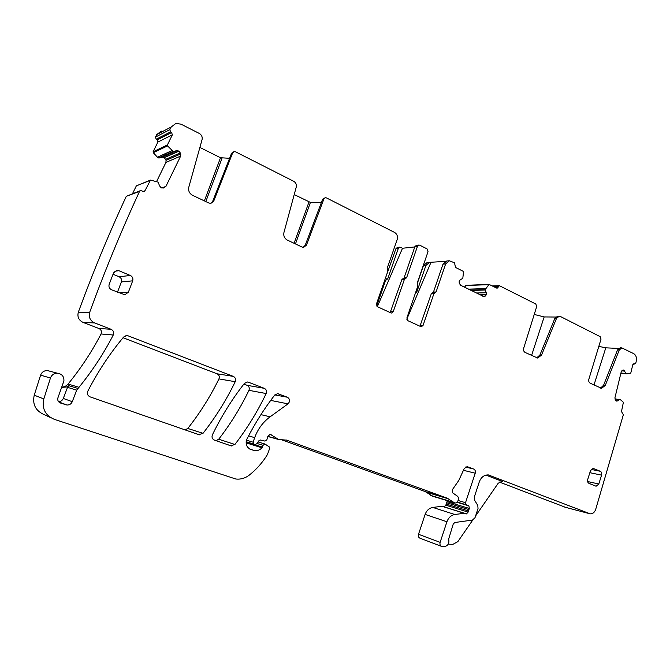 <?xml version="1.0" encoding="UTF-8"?>
<svg xmlns="http://www.w3.org/2000/svg" width="670" height="670" viewBox="0 0 670 670"><rect width="100%" height="100%" fill="white"/><g stroke="black" fill="none" stroke-linecap="round" stroke-linejoin="round"><path stroke-width="1" d="M161.303 131.111L156.78 134.561L171.202 127.007L175.883 123.422L180.967 124.151L199.308 133.447C201.653 134.896 202.575 136.94 202.08 139.586L188.789 187.232C188.128 190.783 189.367 193.463 192.516 195.288L208.873 203.018L210.908 203.353L213.722 201.126L232.666 152.861L231.552 153.296L212.641 201.427L213.722 201.126M229.584 158.304L220.505 157.735L199.886 147.434M232.666 152.861L234.19 151.588L235.522 151.805L293.77 181.327C295.889 182.642 296.709 184.56 296.241 187.081L283.946 232.507C283.326 235.882 284.432 238.403 287.271 240.061L302.044 247.046L303.652 247.347L306.45 245.145L323.895 198.982L322.597 199.275L305.185 245.321L306.45 245.145M321.366 202.524L310.428 202.415L294.214 194.568M323.895 198.982L325.427 197.717L326.483 197.918L394.588 232.44C397.101 234.056 397.963 236.435 397.176 239.55L387.168 268.31L387.762 271.467L376.456 303.954L377.512 306.76L390.828 312.873L391.548 313.024L393.24 311.667L404.362 279.465L406.623 277.715L417.46 246.326L414.906 246.602L416.413 245.329L418.859 245.061M384.949 279.549L395.937 248.645L397.411 247.414L399.697 247.163M417.243 283.703L423.457 265.605L425.919 265.421L416.606 292.547L415.308 293.401M429.453 262.355L427.117 262.54L423.457 265.605M466.169 285.37L464.427 287.145M499.359 482.048L565.522 507.332M464.561 513.279L442.217 506.26L432.786 507.433C429.194 508.086 426.639 510.414 425.123 514.418L418.507 534.275C418.021 536.436 418.649 537.801 420.408 538.37L441.212 546.268M444.31 506.922L445.835 505.18L468.121 512.106L469.327 508.455L468.883 505.867L466.236 504.761L465.516 502.701L475.214 473.213C475.692 471.219 475.181 469.829 473.69 469.034L467.141 466.605L464.235 468.539L458.833 480.382L453.414 488.221C452.141 489.728 451.94 491.311 452.819 492.969L457.769 496.411L458.707 498.547L457.644 501.78L456.161 502.986L454.67 502.919L447.032 498.103L286.651 440.123L278.636 439.52L270.161 434.219L267.782 436.547L266.853 439.813L264.968 441.103L260.463 440.006L258.788 440.852L256.928 443.666L255.237 444.52L253.88 444.093L253.067 442.183L254.684 437.644C257.866 429.001 263.017 422.05 270.127 416.807L288.008 403.859C290.278 401.305 290.077 399.094 287.43 397.243L277.648 393.642L274.725 395.049C264.29 408.591 255.052 423.214 247.004 438.909C245.186 443.774 246.401 447.284 250.664 449.444L254.793 450.667C257.556 450.885 259.96 449.93 261.995 447.803L263.059 445.316L264.952 444.017L269.164 446.798L269.642 448.523L267.397 454.595C262.556 462.526 256.518 469.369 249.273 475.114C245.161 478.263 240.647 479.561 235.748 479L54.387 419.37C45.258 415.417 41.741 408.608 43.818 398.952L50.451 378.031C51.674 374.89 54.01 373.291 57.452 373.215C61.967 373.927 64.119 376.498 63.91 380.928L57.888 397.905C57.36 400.308 58.231 402.017 60.501 403.022L66.933 405.032C69.462 405.065 71.238 403.951 72.268 401.69L76.656 390.166L79.001 387.293C92.385 370.786 103.808 353.358 113.264 335.008C114.218 332.454 113.481 330.545 111.052 329.263L94.654 322.94C90.115 320.679 88.465 317.119 89.696 312.27L89.738 312.153C104.972 270.471 121.58 230.204 139.553 191.352L140.658 190.548L143.849 191.57L144.955 190.766L150.532 180.062L158.195 182.165L159.535 185.866L161.194 187.759L163.312 188.044L165.9 186.428L180.649 156.093L180.774 153.933L166.051 160.339L165.934 162.416L156.68 181.369M447.359 500.699L445.835 505.18M281.341 439.679L425.19 491.571L432.661 496.244L453.213 502.475M50.166 371.297L47.327 370.543C44.019 370.611 41.783 372.143 40.602 375.141L34.237 395.166C32.235 404.404 35.627 410.928 44.413 414.73L50.794 417.695M61.464 387.118C64.144 387.084 66.347 386.062 68.072 384.052C80.953 368.266 91.941 351.574 101.044 333.987C101.966 331.55 101.254 329.715 98.909 328.484L83.105 322.429L94.654 322.94M140.072 190.766L126.287 196.318C108.984 233.579 93.013 272.171 78.365 312.086L78.323 312.203C77.142 316.843 78.733 320.252 83.105 322.429M150.239 180.18L136.353 185.858L132.56 193.588M180.774 153.933L179.049 151.11L164.376 157.643L166.051 160.339M164.376 157.643L162.299 157.148L159.008 158.028L173.463 151.495L176.713 150.633L162.123 157.19M171.872 150.641L157.45 157.207L153.271 152.693L153.112 151.772L157.894 142.048L172.349 134.821L167.391 144.946L167.55 145.909L173.187 151.445L158.715 157.978L173.488 151.495M158.715 157.978L157.45 157.207M157.894 142.048L157.19 139.879L171.62 132.551L170.557 131.906L169.828 129.645L171.202 127.007M156.78 134.561L155.457 137.09L156.16 139.26L157.19 139.879M185.113 429.897L187.801 428.448C200.054 412.879 210.43 396.364 218.939 378.91C219.76 376.599 219.14 374.899 217.072 373.801L123.037 337.739M216.1 440.667L218.705 439.227C230.597 423.85 240.672 407.553 248.939 390.334C249.734 388.064 249.131 386.397 247.138 385.325L243.88 384.078M172.349 134.821L171.62 132.551M179.049 151.11L176.713 150.633M442.217 506.26L466.429 513.915L468.121 512.106M464.419 513.254L454.779 514.501C451.103 515.197 448.481 517.617 446.923 521.763L440.123 542.357C439.62 544.601 440.265 546.017 442.058 546.586L444.034 546.728C447.962 545.975 449.511 543.412 448.674 539.032L453.263 523.965L454.83 522.508L472.476 520.071L475.022 517.676L478.037 508.455L477.769 505.389L474.578 500.172L474.301 497.09L479.276 481.923C481.144 477.166 484.167 474.837 488.338 474.921L590.245 513.848C592.699 513.923 594.508 512.475 595.655 509.502L623.351 414.73L621.484 411.539L623.393 402.276L620.454 399.747L614.926 399.01M626.743 373.86L620.839 373.399L626.793 373.868L625.822 373.441L623.954 370.108L622.556 370.267L621.182 371.992L614.943 397.746L615.328 400.091L616.283 401.079L617.698 400.894L619.516 399.521M626.793 373.868L630.755 373.165L632.823 364.622L635.805 363.14L636.307 360.87C636.843 357.512 635.972 355.1 633.703 353.643L621.869 347.897L619.256 350L605.286 385.409L601.576 388.315L590.169 383.19C588.88 382.386 588.444 381.062 588.855 379.22L601.032 339.087L600.253 336.683L560.396 316.483L559.241 316.207L556.519 318.359L541.553 355.083L537.667 358.048L525.129 352.453C523.731 351.591 523.245 350.192 523.68 348.274L536.695 306.559L535.832 304.029L499.359 285.671L497.09 288.276L489.05 284.407L485.876 288.67L468.64 289.239M417.46 246.326L418.976 245.044L419.805 245.22L427.033 248.88L428.029 251.669L417.301 282.874L417.862 285.973L406.883 317.94L407.896 320.696L420.743 326.583L421.405 326.726L423.072 325.385L433.892 293.695L436.069 291.961L445.625 263.947L449.377 260.772L454.528 262.816L455.474 267.405L463.146 271.283L463.498 271.97L462.803 278.393L460.349 279.717L459.193 281.249L459.21 283.1L460.6 285.253L483.941 296.592L485.34 296.056L486.454 294.54L485.516 290.001L485.876 288.67M230.84 445.801L234.919 444.47C247.205 428.432 257.615 411.455 266.158 393.541C266.978 391.18 266.367 389.438 264.307 388.332L248.436 382.218L247.372 381.992L244.399 383.416C232.096 399.127 221.427 416.254 212.407 434.796C211.544 437.234 212.197 438.992 214.367 440.073L230.84 445.801M203.018 433.331C215.69 417.083 226.427 399.873 235.229 381.699C236.075 379.295 235.438 377.528 233.302 376.381L128.179 335.863L126.714 335.595L123.623 337.043C109.83 353.526 97.895 371.574 87.82 391.18C86.865 393.776 87.619 395.668 90.09 396.866L198.806 434.663L203.018 433.331L187.801 428.448M595.739 486.102L589.005 483.371C587.716 482.643 587.28 481.353 587.716 479.494L590.521 470.575L593.143 468.397L600.303 471.286L591.133 469.402M596.149 486.194L598.796 484.008L601.576 475.147C602.003 473.305 601.576 472.023 600.303 471.286M114.754 271.25L118.858 270.697L116.965 270.378L113.548 272.908L109.168 284.382C108.515 286.802 109.319 288.603 111.58 289.792L124.846 294.767L128.38 292.212L132.685 280.839C133.33 278.452 132.543 276.66 130.332 275.471L119.084 276.752L113.037 274.248M118.858 270.697L130.332 275.471M210.841 203.362L212.641 201.427M231.552 153.296L233.478 151.864M303.175 247.347L305.185 245.321M322.597 199.275L325.084 197.792M376.682 306.014L385.56 280.47L387.762 278.779L398.323 248.386L399.806 247.146L402.511 248.252L414.789 246.937M425.919 265.421L429.596 262.347L445.299 261.375M449.235 260.781L446.739 260.982L442.996 264.139L445.625 263.947M534.233 314.448L544.157 316.935L555.715 317.036M598.821 346.373L605.789 347.831L618.552 348.442M485.926 475.105L502.634 481.529L501.847 481.336L498.204 483.246L475.583 515.967M472.794 520.004L457.828 541.653L452.744 544.425L448.255 544.124M61.297 387.428L66.548 386.992L68.717 385.66L67.528 387.335L76.656 390.166M126.287 196.318L139.553 191.352M155.457 137.09L169.828 129.645M58.575 401.673C60.819 401.539 62.394 400.459 63.29 398.441L67.528 387.335M620.311 347.822L617.531 349.916L619.256 350M600.563 388.097L603.586 385.25L617.531 349.916M559.241 316.207L557.591 316.198L554.869 318.342L556.519 318.359M536.695 357.889L539.928 354.983L554.869 318.342M432.468 292.899L433.482 292.036L442.996 264.139M419.948 326.215L431.296 293.77L432.351 292.899L434.914 292.832M403.147 278.72L404.102 277.857L414.906 246.602M405.35 278.594L402.921 278.728L401.858 279.599L404.362 279.465M390.175 312.572L401.858 279.599M117.476 292.179L121.37 281.919C121.99 279.616 121.228 277.899 119.084 276.752M402.511 248.252L377.327 306.667M430.911 262.506L406.799 319.222M220.505 157.735L204.375 200.899M222.004 158.22L205.807 201.578M308.996 201.946L294.088 243.285M310.428 202.415L295.462 243.939M384.605 280.521L385.56 280.47M387.762 278.779L385.409 278.904M398.323 248.386L395.937 248.645M415.593 292.581L416.606 292.547M484.644 296.408L483.196 296.442M485.34 296.056L482.542 296.115M486.387 294.758L480.105 294.909M486.454 294.54L479.687 294.708M486.454 292.723L476.244 292.999M485.516 290.001L471.094 290.453M485.516 289.741L470.616 290.21M485.918 288.577L468.481 289.155M465.55 285.546L488.648 284.649M495.365 287.531L498.07 287.438M493.664 286.668L498.38 286.5M633.242 363.911L634.641 364.003M626.718 373.852L620.839 373.391M625.964 373.584L620.889 373.19M625.822 373.441L620.923 373.056M624.909 371.121L621.768 370.878M623.954 370.108L623 370.041M623.804 370.058L623.134 370.007M617.698 400.894L615.68 400.668M614.909 398.952L619.641 399.479L614.918 398.96M564.768 507.131L589.391 513.63M488.397 474.93L490.013 475.331M501.889 481.345L502.634 481.529M418.507 534.275L440.123 542.357M425.123 514.418L446.923 521.763M432.786 507.433L454.779 514.501M441.907 506.26L464.109 513.254M446.036 504.007L468.33 510.9M446.471 502.701L468.774 509.543M447.007 501.654L469.327 508.455M457.317 502.383L468.883 505.867M457.493 502.131L466.236 504.761M458.071 500.49L465.516 502.701M463.439 470.29L475.214 473.213M465.474 467.04L473.69 469.034M467.157 466.605L467.735 466.739M430.45 495.323L452.409 501.972M426.455 492.266L448.331 498.815M425.19 491.571L447.032 498.103M286.199 439.997L286.651 440.123M267.799 436.321L277.062 438.925M269.809 434.219L271.124 434.579M246.15 441.756L254.851 444.436M246.15 441.714L253.88 444.093M246.485 440.182L253.067 442.183M248.587 435.86L254.684 437.644M260.94 414.638L270.127 416.807M270.705 400.409L288.008 403.859M274.842 394.906L287.43 397.243M277.455 393.642L278.628 393.851M246.099 442.862L261.995 447.803M246.116 442.066L262.422 447.099M257.046 443.481L263.059 445.316M34.237 395.166L43.818 398.952M40.602 375.141L50.451 378.031M68.072 384.052L79.001 387.293M68.717 385.66L77.879 388.433M101.044 333.987L113.264 335.008M98.909 328.484L111.052 329.263M78.323 312.203L89.696 312.27M143.028 191.478L144.955 190.766M136.353 185.858L149.996 180.464M165.9 186.428L161.638 187.96M180.649 156.093L165.934 162.416M180.431 152.869L165.725 159.326M178.798 150.959L164.142 157.5M171.972 150.725L157.55 157.291M153.271 152.693L167.55 145.909M153.112 151.772L167.391 144.946M156.16 139.26L170.557 131.906M218.939 378.91L235.229 381.699M217.072 373.801L233.302 376.381M125.901 335.678L128.179 335.863M218.705 439.227L234.919 444.47M248.939 390.334L266.158 393.541M247.138 385.325L264.307 388.332M247.104 381.992L248.436 382.218M72.268 401.69L63.29 398.441M59.169 402.276L65.66 404.772M603.586 385.25L605.286 385.409M539.928 354.983L541.553 355.083M433.482 292.036L436.069 291.961M433.892 293.695L431.296 293.77M420.517 325.327L423.072 325.385M404.102 277.857L406.623 277.715M393.24 311.667L390.769 311.667M593.679 468.531L592.992 468.389M589.86 472.685L601.576 475.147M598.796 484.008L587.607 481.521M121.37 281.919L132.685 280.839M128.38 292.212L118.959 292.782M531.561 355.494L544.157 316.935M593.98 384.99L605.789 347.831M465.943 285.32L489.05 284.407M492.199 285.931L499.359 285.671M633.209 363.936L634.8 364.036M465.818 513.722L466.429 513.915M267.791 436.471L277.539 439.21M249.734 449.034L254.793 450.667M258.059 441.949L264.952 444.017M47.327 370.543L57.452 373.215M61.405 387.218L62.737 387.637M176.888 150.591L162.299 157.148M194.267 433.08L199.627 434.838M226.41 444.26L231.602 445.969M58.767 401.908L66.933 405.032M620.144 347.814L621.869 347.897M434.939 292.824L432.351 292.899M402.921 278.728L405.434 278.594M116.446 270.454L116.965 270.378"/></g></svg>
